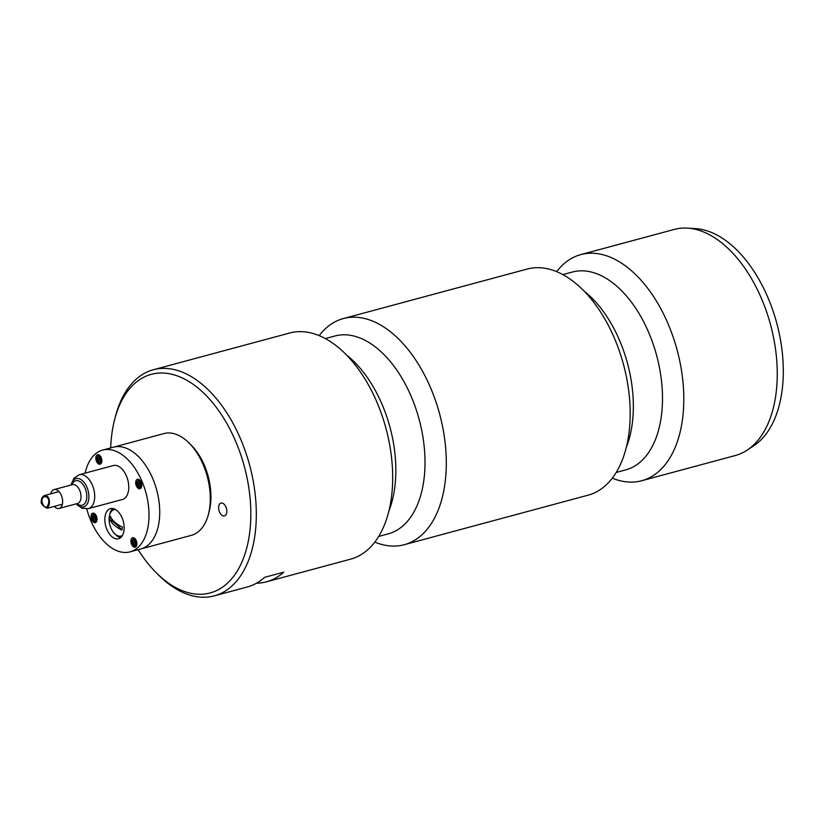 <?xml version="1.0" encoding="UTF-8"?>
<svg xmlns="http://www.w3.org/2000/svg" width="824" height="824" viewBox="0 0 824 824"><rect width="100%" height="100%" fill="white"/><g stroke="black" fill="none" stroke-linecap="round" stroke-linejoin="round"><path stroke-width="1.24" d="M102.66 450.089L163.955 433.579A52.695 30.673 74.9 0 1 189.293 443.23L191.498 445.454A48.791 28.397 74.9 0 1 209.214 511.241L208.431 514.269A52.695 30.673 74.9 0 1 191.364 535.342L140.801 548.959A52.695 30.673 -105.1 0 0 156.715 490.105A52.695 30.673 -105.1 0 0 113.393 447.205A52.695 30.673 74.9 0 1 156.715 490.105A52.695 30.673 74.9 0 1 140.801 548.959L130.079 551.853A52.695 30.673 -105.1 0 0 145.992 492.989A52.695 30.673 -105.1 0 0 102.66 450.089A52.695 30.673 -105.1 0 0 96.223 453.293A52.695 30.673 -105.1 0 0 85.13 473.141M189.293 443.23A52.695 30.673 74.9 0 1 208.431 514.269M86.747 508.933A52.695 30.673 -105.1 0 0 130.079 551.853M112.878 508.521A15.615 9.085 -105.1 0 0 109.798 514.423M115.092 534.065A15.615 9.085 -105.1 0 0 120.716 537.619M108.531 509.562A15.615 9.085 -105.1 0 0 106.255 527.782A15.615 9.085 -105.1 0 0 118.563 538.762A15.615 9.085 -105.1 0 0 123.281 521.324A15.615 9.085 -105.1 0 0 110.437 508.614A15.615 9.085 -105.1 0 0 108.531 509.562M136.846 479.609A4.882 2.843 -105.1 0 0 136.135 485.305A4.882 2.843 -105.1 0 0 139.977 488.735A4.882 2.843 -105.1 0 0 141.46 483.286A4.882 2.843 -105.1 0 0 137.443 479.311A4.882 2.843 -105.1 0 0 136.846 479.609M96.964 455.054A4.882 2.843 -105.1 0 0 96.254 460.75A4.882 2.843 -105.1 0 0 100.095 464.18A4.882 2.843 -105.1 0 0 101.579 458.731A4.882 2.843 -105.1 0 0 97.562 454.755A4.882 2.843 -105.1 0 0 96.964 455.054M92.164 513.496A4.882 2.843 -105.1 0 0 91.454 519.192A4.882 2.843 -105.1 0 0 95.296 522.622A4.882 2.843 -105.1 0 0 96.769 517.173A4.882 2.843 -105.1 0 0 92.762 513.208A4.882 2.843 -105.1 0 0 92.164 513.496M132.046 538.051A4.882 2.843 -105.1 0 0 131.335 543.747A4.882 2.843 -105.1 0 0 135.177 547.177A4.882 2.843 -105.1 0 0 136.65 541.729A4.882 2.843 -105.1 0 0 132.643 537.753A4.882 2.843 -105.1 0 0 132.046 538.051M94.09 513.352A4.388 2.554 -105.1 0 0 93.957 513.383L92.031 516.257C93.421 521.334 94.822 523.209 96.243 521.87A4.388 2.554 -105.1 0 0 96.367 521.829M95.615 517.554L94.502 515.803L93.215 516.082L93.05 518.111L94.163 519.862L95.45 519.583L95.615 517.554M94.709 516.133L94.585 517.699L93.05 518.111M95.502 519.007A1.947 1.133 -105.1 0 1 94.667 516.679A1.947 1.133 74.9 0 1 94.76 516.205M95.45 519.511L94.163 519.862M139.4 482.246L139.349 482.792A1.947 1.133 74.9 0 1 139.441 482.318M140.183 485.12A1.947 1.133 74.9 0 1 139.822 484.687L140.173 485.233M139.349 482.792A1.947 1.133 -105.1 0 0 139.822 484.687L139.266 483.801L137.732 484.224L138.854 485.975L140.132 485.697L140.307 483.667L139.184 481.916L137.907 482.184L137.732 484.224M138.772 479.465A4.388 2.554 -105.1 0 0 138.648 479.496L136.712 482.359C138.113 487.447 139.513 489.312 140.925 487.973A4.388 2.554 -105.1 0 0 141.058 487.932M140.142 485.624L138.854 485.975M133.972 537.907A4.388 2.554 -105.1 0 0 133.838 537.938L131.912 540.801C133.303 545.89 134.703 547.764 136.125 546.415A4.388 2.554 -105.1 0 0 136.248 546.374M135.332 544.139L135.497 542.11L134.384 540.359L133.097 540.637L132.932 542.666L134.044 544.417L135.332 544.139M135.383 543.562A1.947 1.133 74.9 0 1 135.023 543.129A1.947 1.133 -105.1 0 1 134.549 541.234A1.947 1.133 74.9 0 1 134.642 540.76M134.549 541.234L135.373 543.675M135.332 544.067L134.044 544.417M134.467 542.254L132.932 542.666M98.89 454.91A4.388 2.554 -105.1 0 0 98.767 454.941L96.83 457.804C98.231 462.892 99.632 464.767 101.043 463.418A4.388 2.554 -105.1 0 0 101.177 463.376M99.519 457.691L99.467 458.237A1.947 1.133 74.9 0 1 99.56 457.763M100.301 460.565A1.947 1.133 74.9 0 1 99.941 460.132L100.291 460.678M99.385 459.256L99.467 458.237A1.947 1.133 -105.1 0 0 99.941 460.132L99.385 459.256L97.85 459.668L98.973 461.419L100.25 461.141L100.425 459.112L99.302 457.361L98.025 457.629L97.85 459.668M100.26 461.069L98.973 461.419M121.921 530.069L122.549 527.185A25.894 14.018 -167.6 0 1 110.478 516.391L109.85 519.285A68.31 36.967 -167.6 0 1 121.921 530.069A25.894 14.018 -167.6 0 1 109.85 519.285M115.484 509.52A13.658 7.952 -105.1 0 0 109.468 515.628A13.658 7.952 -105.1 0 0 112.62 531.15A13.658 7.952 -105.1 0 0 122.467 535.446M687.484 228.124L695.528 228.619A114.485 66.641 74.9 0 1 782.8 383.768A114.485 66.641 74.9 0 1 753.97 445.588L747.255 450.058A117.09 68.165 -105.1 0 0 776.744 386.817A117.09 68.165 -105.1 0 0 687.484 228.124A117.09 68.165 -105.1 0 0 674.289 229.422L580.827 254.595A117.09 68.165 -105.1 0 0 556.653 271.632M612.273 478.147A117.09 68.165 -105.1 0 0 641.731 480.732L735.204 455.559A117.09 68.165 -105.1 0 0 747.255 450.058M641.731 480.732A117.09 68.165 -105.1 0 0 683.281 412A117.09 68.165 -105.1 0 0 653.926 297.114A117.09 68.165 -105.1 0 0 580.827 254.595M374.786 542.11A117.09 68.165 -105.1 0 0 404.234 544.705L588.109 495.173A117.09 68.165 -105.1 0 0 623.469 364.383A117.09 68.165 -105.1 0 0 527.195 269.046L343.33 318.569A117.09 68.165 -105.1 0 0 319.156 335.605M404.234 544.705A117.09 68.165 -105.1 0 0 445.784 475.963A117.09 68.165 -105.1 0 0 416.429 361.077A117.09 68.165 -105.1 0 0 343.33 318.569M214.24 595.876L247.19 587.007A117.09 68.165 74.9 0 0 264.617 577.325L283.765 572.165A117.09 68.165 74.9 0 1 266.337 581.847L350.612 559.146A117.09 68.165 -105.1 0 0 385.972 428.356A117.09 68.165 -105.1 0 0 289.698 333.009L153.336 369.749A117.09 68.165 74.9 0 1 249.61 465.086A117.09 68.165 74.9 0 1 214.24 595.876A117.09 68.165 74.9 0 1 157.93 574.441L155.726 572.216A113.197 65.889 -105.1 0 0 246.428 549.175A113.197 65.889 -105.1 0 0 204.62 393.965A113.197 65.889 -105.1 0 0 114.618 419.601A113.197 65.889 -105.1 0 0 111.116 440.788A113.197 65.889 -105.1 0 0 110.704 447.926M218.648 506.987A6.633 3.863 -105.1 0 0 220.307 513.496A6.633 3.863 -105.1 0 0 224.447 515.906A6.633 3.863 -105.1 0 0 226.456 508.49A6.633 3.863 -105.1 0 0 220.997 503.083A6.633 3.863 -105.1 0 0 218.648 506.987M138.113 549.68A113.197 65.889 -105.1 0 0 155.726 572.216M114.618 419.601L115.401 416.563A117.09 68.165 74.9 0 1 153.336 369.749M266.337 581.847A117.09 68.165 74.9 0 1 256.439 583.217M48.534 503.886C49.255 499.241 48.019 496.821 44.846 496.625C39.068 497.871 43.219 508.429 46.855 507.193L48.534 503.886M49.265 504.278L47.72 508.171C45.959 508.14 43.796 506.523 41.252 503.34C40.973 499.22 42.045 496.614 44.475 495.502C48.286 495.739 49.883 498.664 49.265 504.278M54.23 506.42A9.754 5.675 -105.1 0 0 59.132 508.439A9.754 5.675 -105.1 0 0 62.078 497.531A9.754 5.675 -105.1 0 0 54.065 489.59A9.754 5.675 -105.1 0 0 50.831 493.792M76.096 503.866L82.081 508.284L88.395 508.635L122.457 499.468A17.562 10.228 -105.1 0 0 127.761 479.846A17.562 10.228 -105.1 0 0 113.321 465.55L79.258 474.717L73.975 478.198L71.019 485.027M92.236 516.535A3.42 1.988 -105.1 0 0 95.162 521.139A3.42 1.988 -105.1 0 0 95.605 515.814A3.42 1.988 -105.1 0 0 92.236 516.535M136.918 482.648A3.42 1.988 -105.1 0 0 139.853 487.252A3.42 1.988 -105.1 0 0 140.286 481.927A3.42 1.988 -105.1 0 0 136.918 482.648M132.118 541.09A3.42 1.988 -105.1 0 0 135.043 545.694A3.42 1.988 -105.1 0 0 135.486 540.369A3.42 1.988 -105.1 0 0 132.118 541.09M97.036 458.093A3.42 1.988 -105.1 0 0 99.972 462.697A3.42 1.988 -105.1 0 0 100.404 457.372A3.42 1.988 -105.1 0 0 97.036 458.093M616.167 472.461L625.694 469.896A102.454 59.647 -105.1 0 0 662.043 409.744A102.454 59.647 -105.1 0 0 636.365 309.227A102.454 59.647 -105.1 0 0 572.402 272.033L562.864 274.598M584.237 291.222A102.454 59.647 74.9 0 1 626.291 447.35M378.669 536.434L388.197 533.859A102.454 59.647 -105.1 0 0 424.556 473.718A102.454 59.647 -105.1 0 0 398.868 373.19A102.454 59.647 -105.1 0 0 334.904 335.996L325.377 338.561M346.739 355.196A102.454 59.647 74.9 0 1 388.794 511.323M59.132 508.439L77.528 503.485A9.754 5.675 -105.1 0 0 80.474 492.587A9.754 5.675 -105.1 0 0 72.45 484.636L54.065 489.59M76.951 503.639A12.69 7.385 -105.1 0 0 86.417 499.983A12.69 7.385 -105.1 0 0 81.895 483.194A12.69 7.385 -105.1 0 0 71.873 484.79M76.261 503.825A14.636 8.518 -105.1 0 0 88.302 501.394A14.636 8.518 -105.1 0 0 82.822 481.031A14.636 8.518 -105.1 0 0 71.183 484.976M88.395 508.635A17.562 10.228 -105.1 0 0 93.699 489.023A17.562 10.228 -105.1 0 0 79.258 474.717M47.72 508.171L62.367 504.226M44.475 495.502L58.968 491.598"/></g></svg>
